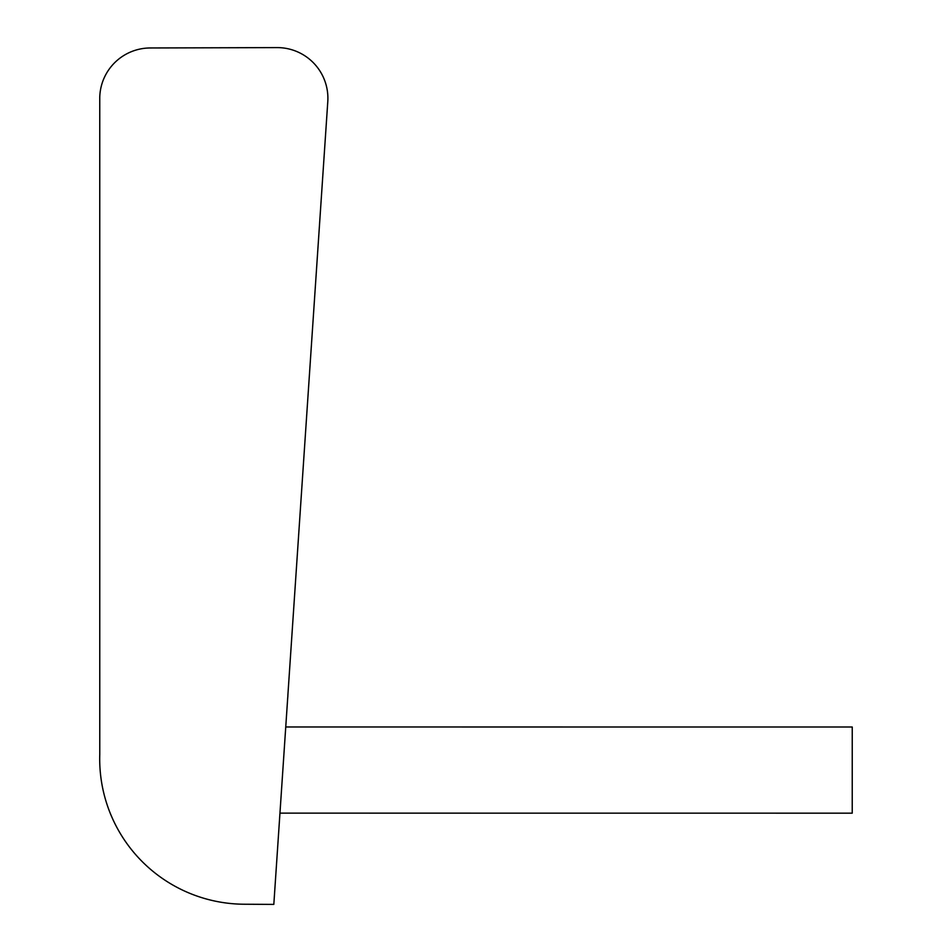 <?xml version="1.0" encoding="UTF-8"?>
<svg xmlns="http://www.w3.org/2000/svg" width="952" height="952" viewBox="0 0 952 952"><rect width="100%" height="100%" fill="white"/><g stroke="black" fill="none" stroke-linecap="round" stroke-linejoin="round"><path stroke-width="0.71" stroke-dasharray="4.76 3.57" d="M277.068 47.6A50.682 50.682 0 0 1 327.785 101.686L273.819 904.4L244.224 904.233A145.335 145.335 0 0 1 99.77 754.389L99.758 97.247A50.658 50.658 0 0 1 150.404 47.969L277.068 47.6M285.743 726.971L852.242 727.007L285.743 726.971L852.242 727.007L285.743 726.971L852.242 727.007L285.743 726.971L852.242 727.007L285.743 726.971L852.242 727.007L285.743 726.971L852.242 727.007L285.743 726.971L852.242 727.007L285.743 726.971L852.242 727.007L285.743 726.971L852.242 727.007L285.743 726.971L852.242 727.007L285.743 726.971L852.242 727.007L285.743 726.971L852.242 727.007L285.743 726.971L852.242 727.007L285.743 726.971L852.242 727.007L285.743 726.971L852.242 727.007L285.743 726.971L852.242 727.007L285.743 726.971L852.242 727.007L285.743 726.971L852.242 727.007L285.743 726.971L852.242 727.007L285.743 726.971L852.242 727.007L285.743 726.971L852.242 727.007L285.743 726.971L852.242 727.007L285.743 726.971L852.242 727.007L285.743 726.971L852.242 727.007L285.743 726.971L852.242 727.007L285.743 726.971L852.242 727.007L285.743 726.971L852.242 727.007L285.743 726.971L852.242 727.007L285.743 726.971L279.947 813.139L852.23 813.175L852.242 727.007L285.743 726.971L279.947 813.139L852.23 813.175L852.242 727.007L852.23 813.175L852.242 727.007L285.743 726.971L279.947 813.139L852.23 813.175L852.242 727.007L852.23 813.175L852.242 727.007L285.743 726.971L279.947 813.139L852.23 813.175L852.242 727.007L852.23 813.175L852.242 727.007L285.743 726.971L279.947 813.139L852.23 813.175L852.242 727.007L852.23 813.175L852.242 727.007L285.743 726.971L279.947 813.139L852.23 813.175L852.242 727.007L852.23 813.175L852.242 727.007L285.743 726.971L279.947 813.139L852.23 813.175L852.242 727.007L852.23 813.175L852.242 727.007L285.743 726.971L279.947 813.139L852.23 813.175L852.242 727.007L852.23 813.175L852.242 727.007L285.743 726.971L279.947 813.139L852.23 813.175L852.242 727.007L852.23 813.175L852.242 727.007L285.743 726.971L279.947 813.139L852.23 813.175L852.242 727.007L852.23 813.175L852.242 727.007L285.743 726.971L279.947 813.139L852.23 813.175L852.242 727.007L852.23 813.175L852.242 727.007L285.743 726.971L279.947 813.139L852.23 813.175L852.242 727.007L852.23 813.175L852.242 727.007L285.743 726.971L279.947 813.139L852.23 813.175L852.242 727.007L852.23 813.175L852.242 727.007L285.743 726.971L279.947 813.139L852.23 813.175L852.242 727.007L852.23 813.175L852.242 727.007L285.743 726.971L279.947 813.139L852.23 813.175L852.242 727.007L852.23 813.175L852.242 727.007L285.743 726.971L279.947 813.139L852.23 813.175L852.242 727.007L852.23 813.175L852.242 727.007L285.743 726.971L279.947 813.139L852.23 813.175L852.242 727.007L852.23 813.175L852.242 727.007L285.743 726.971L279.947 813.139L852.23 813.175L852.242 727.007L852.23 813.175L852.242 727.007L285.743 726.971L279.947 813.139L852.23 813.175L852.242 727.007L852.23 813.175L852.242 727.007L285.743 726.971L279.947 813.139L852.23 813.175L852.242 727.007L852.23 813.175L852.242 727.007L285.743 726.971L279.947 813.139L852.23 813.175L852.242 727.007L852.23 813.175L852.242 727.007L285.743 726.971L279.947 813.139L852.23 813.175L852.242 727.007L852.23 813.175L852.242 727.007L285.743 726.971L279.947 813.139L852.23 813.175L852.242 727.007L852.23 813.175L852.242 727.007L285.743 726.971L279.947 813.139L852.23 813.175L852.242 727.007L852.23 813.175L852.242 727.007L285.743 726.971L279.947 813.139L852.23 813.175L852.242 727.007L852.23 813.175L852.242 727.007L285.743 726.971L279.947 813.139L852.23 813.175L852.242 727.007L852.23 813.175L852.242 727.007L285.743 726.971L279.947 813.139L852.23 813.175L852.242 727.007L852.23 813.175L852.242 727.007L285.743 726.971L279.947 813.139L852.23 813.175L852.242 727.007L852.23 813.175L852.242 727.007L285.743 726.971L279.947 813.139L852.23 813.175L852.242 727.007L852.23 813.175L852.242 727.007L285.743 726.971L279.947 813.139L852.23 813.175L279.947 813.139L852.23 813.175L279.947 813.139L852.23 813.175L279.947 813.139L852.23 813.175L279.947 813.139L852.23 813.175L279.947 813.139L852.23 813.175L279.947 813.139L852.23 813.175L279.947 813.139L852.23 813.175L279.947 813.139L852.23 813.175L279.947 813.139L852.23 813.175L279.947 813.139L852.23 813.175L279.947 813.139L852.23 813.175L279.947 813.139L852.23 813.175L279.947 813.139L852.23 813.175L279.947 813.139L852.23 813.175L852.242 727.007L285.743 726.971L279.947 813.139L852.23 813.175L279.947 813.139L852.23 813.175L852.242 727.007L285.743 726.971L279.947 813.139L852.23 813.175L852.242 727.007L285.743 726.971L279.947 813.139L852.23 813.175L279.947 813.139L852.23 813.175L852.242 727.007L285.743 726.971L279.947 813.139L852.23 813.175L852.242 727.007L285.743 726.971L279.947 813.139L852.23 813.175L279.947 813.139L852.23 813.175L852.242 727.007L285.743 726.971L279.947 813.139L852.23 813.175L852.242 727.007L285.743 726.971L279.947 813.139L852.23 813.175L279.947 813.139L852.23 813.175L852.242 727.007L285.743 726.971L279.947 813.139L852.23 813.175L852.242 727.007L285.743 726.971L279.947 813.139L852.23 813.175L279.947 813.139L852.23 813.175L852.242 727.007L285.743 726.971L279.947 813.139L852.23 813.175L852.242 727.007L285.743 726.971L279.947 813.139L852.23 813.175L279.947 813.139L852.23 813.175L852.242 727.007L285.743 726.971L279.947 813.139L852.23 813.175L852.242 727.007L285.743 726.971L279.947 813.139L852.23 813.175L279.947 813.139L852.23 813.175L852.242 727.007L285.743 726.971L279.947 813.139L852.23 813.175L852.242 727.007L285.743 726.971L279.947 813.139L852.23 813.175L279.947 813.139L852.23 813.175L852.242 727.007L285.743 726.971L279.947 813.139L852.23 813.175L852.242 727.007L285.743 726.971L279.947 813.139L852.23 813.175L279.947 813.139L852.23 813.175L852.242 727.007L285.743 726.971L279.947 813.139L852.23 813.175L852.242 727.007L285.743 726.971L279.947 813.139L852.23 813.175L279.947 813.139L852.23 813.175L852.242 727.007L285.743 726.971L279.947 813.139L852.23 813.175L852.242 727.007L285.743 726.971L279.947 813.139L852.23 813.175L279.947 813.139L852.23 813.175L852.242 727.007L285.743 726.971L279.947 813.139L852.23 813.175L852.242 727.007L285.743 726.971L279.947 813.139L852.23 813.175L279.947 813.139L852.23 813.175L852.242 727.007L285.743 726.971L279.947 813.139L852.23 813.175L852.242 727.007L285.743 726.971L279.947 813.139L852.23 813.175L279.947 813.139L852.23 813.175L852.242 727.007L285.743 726.971L279.947 813.139L852.23 813.175L852.242 727.007L285.743 726.971L279.947 813.139L852.23 813.175L279.947 813.139L852.23 813.175L852.242 727.007L285.743 726.971L279.947 813.139"/><path stroke-width="1.43" d="M277.068 47.6A50.682 50.682 0 0 1 327.785 101.686L287.885 695.067A23.848 23.848 0 0 1 287.706 697.852L273.819 904.4L244.224 904.233A145.335 145.335 0 0 1 99.77 754.389L99.758 97.247A50.658 50.658 0 0 1 150.404 47.969L277.068 47.6M279.947 813.139L852.23 813.175L852.242 727.007L285.743 726.971"/></g></svg>
